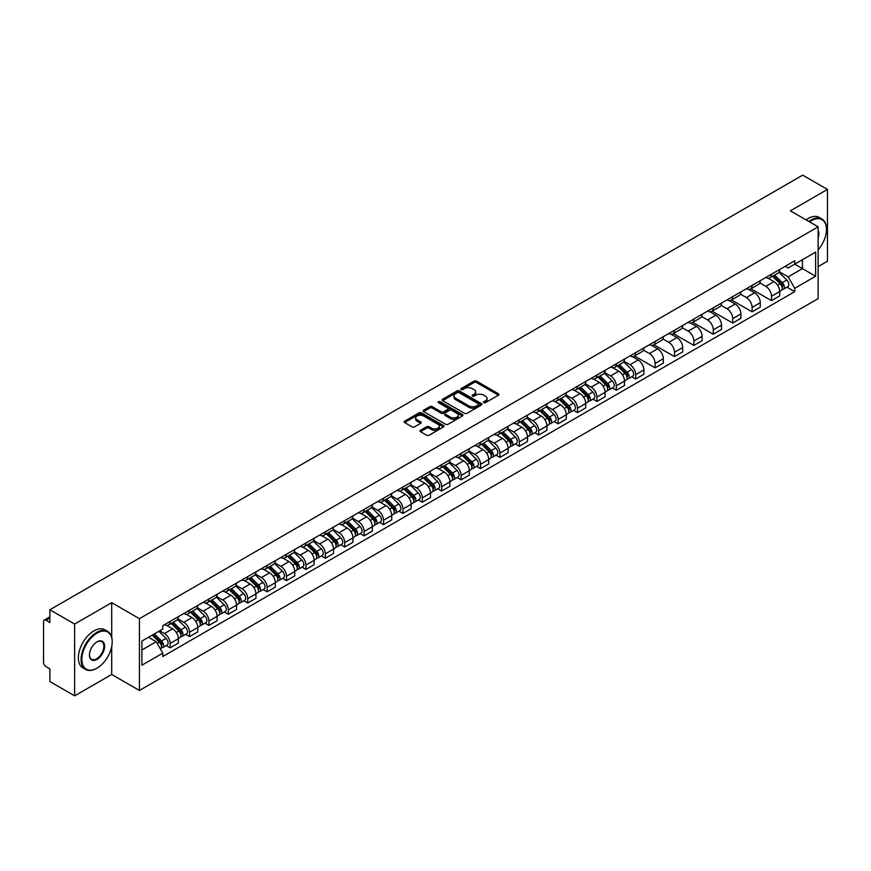 <?xml version="1.0" encoding="UTF-8"?>
<svg xmlns="http://www.w3.org/2000/svg" width="871" height="871" viewBox="0 0 871 871"><rect width="100%" height="100%" fill="white"/><g stroke="black" fill="none" stroke-linecap="round" stroke-linejoin="round"><path stroke-width="1.31" d="M483.786 402.674A1.209 0.697 0 0 0 485.495 402.674L498.462 395.184A1.731 1.002 0 0 0 498.963 394.487A1.731 1.002 0 0 0 498.462 393.779L476.491 381.095A1.731 1.002 0 0 0 474.053 381.095L461.075 388.586A1.209 0.697 0 0 0 462.784 389.566L464.472 388.597A5.52 3.19 0 0 1 472.278 388.597L474.107 389.653A5.52 3.19 0 0 1 475.729 391.906A5.52 3.19 0 0 1 474.107 394.171L472.43 395.14A1.209 0.697 0 0 0 474.14 396.12L475.816 395.151A5.52 3.19 0 0 1 483.634 395.151L485.463 396.207A5.52 3.19 0 0 1 487.074 398.461A5.52 3.19 0 0 1 485.463 400.714L483.786 401.683A1.209 0.697 0 0 0 483.786 402.674L483.786 401.683M420.464 430.285A1.731 1.002 0 0 0 419.964 430.982A1.731 1.002 0 0 0 420.464 431.689L426.627 435.25A1.731 1.002 0 0 0 429.065 435.25L443.47 426.932A1.731 1.002 0 0 0 443.981 426.235A1.731 1.002 0 0 0 443.47 425.527L421.499 412.843A1.731 1.002 0 0 0 419.06 412.843L404.656 421.161A1.731 1.002 0 0 0 404.155 421.858A1.731 1.002 0 0 0 404.656 422.566L412.103 426.866A1.731 1.002 0 0 0 414.542 426.866L420.715 423.306A1.731 1.002 0 0 0 421.216 422.598A1.731 1.002 0 0 0 420.715 421.891L417.013 419.768A4.616 2.667 0 0 1 415.663 417.884A4.616 2.667 0 0 1 418.516 415.413A4.616 2.667 0 0 1 423.546 415.99L438.015 424.34A4.616 2.667 0 0 1 439.365 426.235A4.616 2.667 0 0 1 436.513 428.695A4.616 2.667 0 0 1 431.483 428.118L429.065 426.725A1.731 1.002 0 0 0 426.627 426.725L420.464 430.285L420.464 431.689L426.627 428.162L426.627 426.725M139.425 618.682L111.695 602.667L74.634 624.061L49.887 609.776L802.703 175.147L827.45 189.432L790.389 210.826L818.119 226.83L139.425 618.682L139.425 690.474L818.119 298.633L818.119 226.83M464.591 413.333A1.731 1.002 0 0 0 467.03 413.333L481.434 405.015A1.731 1.002 0 0 0 481.935 404.318A1.731 1.002 0 0 0 481.434 403.611L459.463 390.927A1.731 1.002 0 0 0 457.025 390.927L442.62 399.245A1.731 1.002 0 0 0 442.109 399.941A1.731 1.002 0 0 0 442.62 400.649L464.591 413.333M438.886 402.935A1.209 0.697 0 0 1 440.116 403.11L440.116 401.673L462.457 414.563A1.731 1.002 0 0 1 462.958 415.271A1.731 1.002 0 0 1 462.457 415.979L448.053 424.297A1.731 1.002 0 0 1 445.614 424.297L423.644 411.602L423.644 410.197A1.731 1.002 0 0 0 423.132 410.905A1.731 1.002 0 0 0 423.644 411.602M423.644 410.197L429.806 406.637A1.731 1.002 0 0 1 432.245 406.637L441.151 411.787A1.731 1.002 0 0 0 443.6 411.787L447.683 409.424A1.731 1.002 0 0 0 448.195 408.717A1.731 1.002 0 0 0 447.683 408.009L438.407 402.652A1.209 0.697 0 0 1 440.116 401.673M74.634 624.061L74.634 695.853L49.887 681.568L49.887 668.863L46.032 666.642A3.517 2.036 -120 0 1 43.55 662.33L43.55 621.698A3.517 2.036 -120 0 1 44.279 620.087L49.887 616.842M818.119 266.613L827.45 261.224L827.45 189.432M74.634 695.853L111.695 674.459L139.425 690.474M49.887 609.776L49.887 622.482L46.032 620.261A3.517 2.036 -120 0 0 44.279 620.087M771.488 274.213A8.089 4.671 60 0 1 769.822 277.849L778.021 273.113A8.089 4.671 -120 0 0 779.697 269.477M759.85 282.933L765.772 286.352A8.089 4.671 60 0 1 771.488 296.26L779.697 291.524A8.089 4.671 -120 0 0 773.981 281.616L768.102 278.219M779.697 291.524L779.697 295.9L771.488 300.637L750.922 288.758M769.822 277.849A8.089 4.671 60 0 1 765.838 277.479M771.488 296.26L771.488 300.637M752.098 285.416A8.089 4.671 60 0 1 750.421 289.052L758.63 284.305A8.089 4.671 -120 0 0 760.296 280.68M731.52 299.962L752.098 311.84L760.296 307.104L760.296 302.716A8.089 4.671 -120 0 0 754.58 292.808L748.712 289.422M750.421 289.052A8.089 4.671 60 0 1 746.436 288.682M740.448 294.126L746.371 297.555A8.089 4.671 60 0 1 752.098 307.463L752.098 311.84M732.696 296.619A8.089 4.671 60 0 1 731.019 300.245L739.229 295.509A8.089 4.671 -120 0 0 740.905 291.883M712.119 311.154L732.696 323.032L740.905 318.296L740.905 313.919A8.089 4.671 -120 0 0 735.178 304.012L729.31 300.626M731.019 300.245A8.089 4.671 60 0 1 727.035 299.885M721.046 305.329L726.98 308.748A8.089 4.671 60 0 1 732.696 318.655L732.696 323.032M713.295 307.811A8.089 4.671 60 0 1 711.618 311.448L719.827 306.712A8.089 4.671 -120 0 0 721.504 303.075M692.728 322.357L713.295 334.235L721.504 329.499L721.504 325.123A8.089 4.671 -120 0 0 715.788 315.215L709.909 311.818M711.618 311.448A8.089 4.671 60 0 1 707.644 311.078M701.645 316.532L707.579 319.951A8.089 4.671 60 0 1 713.295 329.859L713.295 334.235M693.893 319.015A8.089 4.671 60 0 1 692.227 322.651L700.426 317.904A8.089 4.671 -120 0 0 702.102 314.279M673.327 333.56L693.904 345.439L702.102 340.703L702.102 336.315A8.089 4.671 -120 0 0 696.386 326.407L690.507 323.021M692.227 322.651A8.089 4.671 60 0 1 688.242 322.281M682.254 327.725L688.177 331.154A8.089 4.671 60 0 1 693.904 341.062L693.904 345.439M674.502 330.218A8.089 4.671 60 0 1 672.826 333.843L681.035 329.107A8.089 4.671 -120 0 0 682.712 325.482M653.925 344.753L674.502 356.631L682.712 351.895L682.712 347.518A8.089 4.671 -120 0 0 676.985 337.61L671.116 334.224M672.826 333.843A8.089 4.671 60 0 1 668.841 333.484M662.853 338.928L668.776 342.347A8.089 4.671 60 0 1 674.502 352.254L674.502 356.631M655.101 341.421A8.089 4.671 60 0 1 653.424 345.047L661.633 340.311A8.089 4.671 -120 0 0 663.31 336.674M634.524 355.956L655.101 367.834L663.31 363.098L663.31 358.721A8.089 4.671 -120 0 0 657.583 348.814L651.715 345.417M653.424 345.047A8.089 4.671 60 0 1 649.439 344.687M643.451 350.131L649.385 353.55A8.089 4.671 60 0 1 655.101 363.457L655.101 367.834M635.699 352.613A8.089 4.671 60 0 1 634.023 356.25L642.232 351.514A8.089 4.671 -120 0 0 643.909 347.877M631.769 376.762L635.699 379.037L643.909 374.301L643.909 369.914A8.089 4.671 -120 0 0 638.193 360.006L632.313 356.62M634.023 356.25A8.089 4.671 60 0 1 630.049 355.88M624.061 361.323L629.983 364.753A8.089 4.671 60 0 1 635.699 374.661L635.699 379.037M616.309 363.817A8.089 4.671 60 0 1 614.632 367.442L622.841 362.706A8.089 4.671 -120 0 0 624.507 359.081M612.367 387.965L616.309 390.23L624.507 385.494L624.507 381.117A8.089 4.671 -120 0 0 618.791 371.209L612.912 367.823M614.632 367.442A8.089 4.671 60 0 1 610.647 367.083M604.659 372.527L610.582 375.945A8.089 4.671 60 0 1 616.309 385.853L616.309 390.23M596.907 375.02A8.089 4.671 60 0 1 595.231 378.645L603.44 373.909A8.089 4.671 -120 0 0 605.116 370.273M592.966 399.158L596.907 401.433L605.116 396.697L605.116 392.32A8.089 4.671 -120 0 0 599.39 382.413L593.521 379.016M595.231 378.645A8.089 4.671 60 0 1 591.246 378.286M585.258 383.73L591.18 387.149A8.089 4.671 60 0 1 596.907 397.056L596.907 401.433M577.506 386.212A8.089 4.671 60 0 1 575.829 389.849L584.038 385.113A8.089 4.671 -120 0 0 585.715 381.476M573.575 410.361L577.506 412.636L585.715 407.9L585.715 403.513A8.089 4.671 -120 0 0 579.999 393.605L574.12 390.219M575.829 389.849A8.089 4.671 60 0 1 571.844 389.479M565.856 394.922L571.79 398.352A8.089 4.671 60 0 1 577.506 408.259L577.506 412.636M558.104 397.416A8.089 4.671 60 0 1 556.438 401.041L564.637 396.305A8.089 4.671 -120 0 0 566.313 392.679M554.174 421.564L558.104 423.829L566.313 419.093L566.313 414.716A8.089 4.671 -120 0 0 560.597 404.808L554.718 401.422M556.438 401.041A8.089 4.671 60 0 1 552.454 400.682M546.465 406.126L552.388 409.544A8.089 4.671 60 0 1 558.104 419.452L558.104 423.829M538.714 408.619A8.089 4.671 60 0 1 537.037 412.244L545.246 407.508A8.089 4.671 -120 0 0 546.912 403.872M534.772 432.756L538.714 435.032L546.923 430.296L546.923 425.919A8.089 4.671 -120 0 0 541.196 416.011L535.327 412.614M537.037 412.244A8.089 4.671 60 0 1 533.052 411.885M527.064 417.329L532.987 420.747A8.089 4.671 60 0 1 538.714 430.655L538.714 435.032M519.312 419.811A8.089 4.671 60 0 1 517.635 423.448L525.844 418.711A8.089 4.671 -120 0 0 527.521 415.075M515.382 443.96L519.312 446.235L527.521 441.499L527.521 437.111A8.089 4.671 -120 0 0 521.794 427.204L515.926 423.818M517.635 423.448A8.089 4.671 60 0 1 513.65 423.077M507.662 428.521L513.596 431.951A8.089 4.671 60 0 1 519.312 441.858L519.312 446.235M499.91 431.014A8.089 4.671 60 0 1 498.234 434.64L506.443 429.904A8.089 4.671 -120 0 0 508.12 426.278M495.98 455.163L499.91 457.427L508.12 452.691L508.12 448.315A8.089 4.671 -120 0 0 502.404 438.407L496.524 435.021M498.234 434.64A8.089 4.671 60 0 1 494.26 434.281M488.261 439.724L494.195 443.143A8.089 4.671 60 0 1 499.91 453.051L499.91 457.427M480.509 442.218A8.089 4.671 60 0 1 478.843 445.843L487.041 441.107A8.089 4.671 -120 0 0 488.718 437.471M476.579 466.366L480.52 468.631L488.718 463.895L488.718 459.518A8.089 4.671 -120 0 0 483.002 449.61L477.123 446.213M478.843 445.843A8.089 4.671 60 0 1 474.858 445.484M468.87 450.928L474.793 454.346A8.089 4.671 60 0 1 480.52 464.254L480.52 468.631M461.118 453.41A8.089 4.671 60 0 1 459.442 457.046L467.651 452.31A8.089 4.671 -120 0 0 469.327 448.674M457.177 477.558L461.118 479.834L469.327 475.098L469.327 470.71A8.089 4.671 -120 0 0 463.601 460.803L457.732 457.417M459.442 457.046A8.089 4.671 60 0 1 455.457 456.676M449.469 462.12L455.391 465.55A8.089 4.671 60 0 1 461.118 475.457L461.118 479.834M441.717 464.613A8.089 4.671 60 0 1 440.04 468.239L448.249 463.503A8.089 4.671 -120 0 0 449.926 459.877M437.786 488.762L441.717 491.037L449.926 486.29L449.926 481.913A8.089 4.671 -120 0 0 444.199 472.006L438.331 468.62M440.04 468.239A8.089 4.671 60 0 1 436.055 467.879M430.067 473.323L436.001 476.742A8.089 4.671 60 0 1 441.717 486.649L441.717 491.037M422.315 475.816A8.089 4.671 60 0 1 420.639 479.442L428.848 474.706A8.089 4.671 -120 0 0 430.524 471.069M418.385 499.965L422.315 502.229L430.524 497.493L430.524 493.117A8.089 4.671 -120 0 0 424.808 483.209L418.929 479.812M420.639 479.442A8.089 4.671 60 0 1 416.665 479.083M410.677 484.526L416.599 487.945A8.089 4.671 60 0 1 422.315 497.853L422.315 502.229M402.925 487.009A8.089 4.671 60 0 1 401.248 490.645L409.457 485.909A8.089 4.671 -120 0 0 411.123 482.273M398.983 511.157L402.925 513.433L411.123 508.697L411.123 504.309A8.089 4.671 -120 0 0 405.407 494.401L399.528 491.015M401.248 490.645A8.089 4.671 60 0 1 397.263 490.275M391.275 495.719L397.198 499.148A8.089 4.671 60 0 1 402.925 509.056L402.925 513.433M383.523 498.212A8.089 4.671 60 0 1 381.846 501.838L390.056 497.101A8.089 4.671 -120 0 0 391.732 493.476M379.582 522.36L383.523 524.636L391.732 519.889L391.732 515.512A8.089 4.671 -120 0 0 386.005 505.605L380.137 502.219M381.846 501.838A8.089 4.671 60 0 1 377.862 501.478M371.873 506.922L377.807 510.341A8.089 4.671 60 0 1 383.523 520.248L383.523 524.636M364.122 509.415A8.089 4.671 60 0 1 362.445 513.041L370.654 508.305A8.089 4.671 -120 0 0 372.331 504.668M360.191 533.564L364.122 535.828L372.331 531.092L372.331 526.715A8.089 4.671 -120 0 0 366.615 516.808L360.736 513.411M362.445 513.041A8.089 4.671 60 0 1 358.471 512.681M352.472 518.125L358.406 521.544A8.089 4.671 60 0 1 364.122 531.452L364.122 535.828M344.72 520.608A8.089 4.671 60 0 1 343.054 524.244L351.253 519.508A8.089 4.671 -120 0 0 352.929 515.872M340.79 544.756L344.72 547.032L352.929 542.295L352.929 537.908A8.089 4.671 -120 0 0 347.213 528L341.334 524.614M343.054 524.244A8.089 4.671 60 0 1 339.069 523.874M333.081 529.318L339.004 532.747A8.089 4.671 60 0 1 344.72 542.655L344.72 547.032M325.329 531.811A8.089 4.671 60 0 1 323.653 535.436L331.862 530.7A8.089 4.671 -120 0 0 333.528 527.075M321.388 555.959L325.329 558.235L333.539 553.488L333.539 549.111A8.089 4.671 -120 0 0 327.812 539.203L321.943 535.817M323.653 535.436A8.089 4.671 60 0 1 319.668 535.077M313.68 540.521L319.603 543.94A8.089 4.671 60 0 1 325.329 553.847L325.329 558.235M305.928 543.014A8.089 4.671 60 0 1 304.251 546.64L312.46 541.904A8.089 4.671 -120 0 0 314.137 538.267M301.997 567.163L305.928 569.427L314.137 564.691L314.137 560.314A8.089 4.671 -120 0 0 308.41 550.407L302.542 547.01M304.251 546.64A8.089 4.671 60 0 1 300.266 546.28M294.278 551.724L300.212 555.143A8.089 4.671 60 0 1 305.928 565.05L305.928 569.427M286.526 554.206A8.089 4.671 60 0 1 284.85 557.843L293.059 553.107A8.089 4.671 -120 0 0 294.736 549.47M282.596 578.355L286.526 580.63L294.736 575.894L294.736 571.507A8.089 4.671 -120 0 0 289.02 561.599L283.14 558.213M284.85 557.843A8.089 4.671 60 0 1 280.876 557.473M274.877 562.916L280.81 566.346A8.089 4.671 60 0 1 286.526 576.254L286.526 580.63M267.136 565.41A8.089 4.671 60 0 1 265.459 569.035L273.657 564.299A8.089 4.671 -120 0 0 275.334 560.674M263.194 589.558L267.136 591.834L275.334 587.087L275.334 582.71A8.089 4.671 -120 0 0 269.618 572.802L263.739 569.416M265.459 569.035A8.089 4.671 60 0 1 261.474 568.676M255.486 574.12L261.409 577.538A8.089 4.671 60 0 1 267.136 587.446L267.136 591.834M247.734 576.613A8.089 4.671 60 0 1 246.058 580.238L254.267 575.502A8.089 4.671 -120 0 0 255.943 571.866M243.793 600.761L247.734 603.026L255.943 598.29L255.943 593.913A8.089 4.671 -120 0 0 250.217 584.005L244.348 580.609M246.058 580.238A8.089 4.671 60 0 1 242.073 579.879M236.085 585.323L242.007 588.742A8.089 4.671 60 0 1 247.734 598.649L247.734 603.026M228.333 587.805A8.089 4.671 60 0 1 226.656 591.442L234.865 586.706A8.089 4.671 -120 0 0 236.542 583.069M224.402 611.954L228.333 614.229L236.542 609.493L236.542 605.105A8.089 4.671 -120 0 0 230.826 595.198L224.947 591.812M226.656 591.442A8.089 4.671 60 0 1 222.671 591.071M216.683 596.515L222.617 599.945A8.089 4.671 60 0 1 228.333 609.852L228.333 614.229M208.931 599.008A8.089 4.671 60 0 1 207.254 602.634L215.464 597.898A8.089 4.671 -120 0 0 217.14 594.272M205.001 623.157L208.931 625.432L217.14 620.685L217.14 616.309A8.089 4.671 -120 0 0 211.424 606.401L205.545 603.015M207.254 602.634A8.089 4.671 60 0 1 203.281 602.275M197.292 607.718L203.215 611.137A8.089 4.671 60 0 1 208.931 621.045L208.931 625.432M189.54 610.212A8.089 4.671 60 0 1 187.864 613.837L196.073 609.101A8.089 4.671 -120 0 0 197.739 605.465M185.599 634.36L189.54 636.625L197.739 631.889L197.739 627.512A8.089 4.671 -120 0 0 192.023 617.604L186.154 614.207M187.864 613.837A8.089 4.671 60 0 1 183.879 613.478M177.891 618.922L183.814 622.34A8.089 4.671 60 0 1 189.54 632.248L189.54 636.625M170.139 621.404A8.089 4.671 60 0 1 168.462 625.04L176.671 620.304A8.089 4.671 -120 0 0 178.348 616.668M166.198 645.553L170.139 647.828L178.348 643.092L178.348 638.704A8.089 4.671 -120 0 0 172.621 628.797L166.753 625.411M168.462 625.04A8.089 4.671 60 0 1 164.477 624.67M159.687 630.811L164.423 633.544A8.089 4.671 60 0 1 170.139 643.451L170.139 647.828M785.228 266.286L788.157 267.974L815.637 252.111L802.452 259.71L802.452 268.616L788.157 276.869L779.24 271.73M141.908 649.984L156.214 641.72L162.801 653.141L141.908 665.204L141.908 641.078L162.801 629.014L162.801 625.639L794.744 260.788L794.744 264.163L815.637 276.227L794.744 288.29L788.157 276.869M815.637 252.111L815.637 276.227M162.801 653.141L162.801 656.516L794.744 291.665L794.744 288.29M111.695 602.667L111.695 637.224M111.695 646.609L111.695 674.459M156.214 641.72L148.506 637.278M786.959 287.169L794.744 291.665M484.265 402.848L485.463 402.152A5.52 3.19 0 0 0 487.074 399.898L487.074 398.461M475.729 391.906L475.729 393.344A5.52 3.19 0 0 1 474.107 395.597L472.909 396.294M498.441 395.205L476.491 382.532A1.731 1.002 0 0 0 474.053 382.532L461.565 389.74M481.413 405.037L459.463 392.364A1.731 1.002 0 0 0 457.025 392.364L442.642 400.66L442.62 399.245M478.386 404.808A1.209 0.697 0 0 0 478.386 403.817L459.093 392.69A1.209 0.697 0 0 0 457.384 392.69L455.62 393.703A5.52 3.19 0 0 0 453.998 395.967A5.52 3.19 0 0 0 455.62 398.221L468.805 405.832A5.52 3.19 0 0 0 476.611 405.832L478.386 404.808L478.386 406.245A1.209 0.697 0 0 0 478.734 405.744L478.734 404.318M453.998 395.967L453.998 397.394A5.52 3.19 0 0 0 455.62 399.658L455.62 398.221M478.386 406.245L476.611 407.269A5.52 3.19 0 0 1 468.805 407.269L455.62 399.658M423.665 411.624L429.806 408.074L429.806 406.637M448.195 408.717L448.195 410.154A1.731 1.002 0 0 1 447.683 410.862L443.6 413.224A1.731 1.002 0 0 1 441.151 413.224L432.245 408.074A1.731 1.002 0 0 0 429.806 408.074M440.116 403.11L462.425 415.99M450.405 417.122A4.616 2.667 0 0 0 455.435 417.699A4.616 2.667 0 0 0 458.288 415.238A4.616 2.667 0 0 0 456.927 413.355L451.831 410.404A1.731 1.002 0 0 0 449.392 410.404L445.299 412.767A1.731 1.002 0 0 0 444.798 413.475A1.731 1.002 0 0 0 445.299 414.182L450.405 417.122L450.405 418.559A4.616 2.667 0 0 0 455.435 419.136A4.616 2.667 0 0 0 458.288 416.676L458.288 415.238M444.798 413.475L444.798 414.912A1.731 1.002 0 0 0 445.299 415.619L445.299 414.182M450.405 418.559L445.299 415.619M439.365 426.235L439.365 427.661A4.616 2.667 0 0 1 436.513 430.132A4.616 2.667 0 0 1 431.483 429.555L429.065 428.162A1.731 1.002 0 0 0 426.627 428.162M415.663 417.884L415.663 419.31A4.616 2.667 0 0 0 417.013 421.205L417.013 419.768M420.715 421.891L420.715 423.306L417.013 421.205M443.47 425.527L443.47 426.932L421.499 414.28A1.731 1.002 0 0 0 419.06 414.28L404.677 422.577M772.533 276.281L780.176 283.815A4.399 2.537 60 0 1 781.341 290.413L779.697 291.36M774.058 277.784L777.302 279.656M773.383 275.791L781.755 284.044A2.112 1.219 60 0 1 782.31 287.212A2.112 1.219 60 0 1 782.114 287.288M774.646 275.062L782.289 282.596A4.399 2.537 60 0 1 783.454 289.194A4.399 2.537 60 0 1 782.125 289.335M778.924 272.275L786.774 280.016A4.399 2.537 60 0 1 787.928 286.603L783.454 289.194M818.119 249.933A21.459 12.39 120 0 0 826.459 229.487A21.459 12.39 120 0 0 811.282 220.733A21.459 12.39 120 0 0 809.518 221.865M808.811 221.463A21.982 12.695 -60 0 1 810.912 220.091A21.982 12.695 -60 0 1 821.897 219.002A21.982 12.695 -60 0 1 826.459 229.062A21.982 12.695 -60 0 1 826.459 229.28M818.119 230.51A10.724 6.195 -60 0 1 818.119 238.088M806.078 219.884A21.982 12.695 -60 0 1 808.179 218.501A21.982 12.695 -60 0 1 819.165 217.412L821.897 219.002M96.648 668.362L97.019 668.144A21.459 12.39 120 0 0 112.196 641.873A21.459 12.39 120 0 0 97.019 633.108A21.459 12.39 120 0 0 81.852 659.391A21.459 12.39 120 0 0 97.019 668.144L96.648 668.362A21.982 12.695 -60 0 1 85.652 669.451A21.982 12.695 -60 0 1 82.288 651.835A21.982 12.695 -60 0 1 96.648 632.466A21.982 12.695 -60 0 1 107.634 631.377A21.982 12.695 -60 0 1 112.196 641.437A21.982 12.695 -60 0 1 112.185 641.655M97.019 641.873L97.019 641.873A10.724 6.195 -60 0 1 104.607 646.249A10.724 6.195 -60 0 1 97.019 659.391A10.724 6.195 -60 0 1 89.43 655.003A10.724 6.195 -60 0 1 97.019 641.873L97.019 641.873M89.441 654.785A10.202 5.89 120 0 0 91.542 659.249A10.202 5.89 120 0 0 96.648 658.737A10.202 5.89 120 0 0 103.311 649.755A10.202 5.89 120 0 0 101.744 641.579A10.202 5.89 120 0 0 96.833 641.981M85.652 669.451L82.919 667.872A21.982 12.695 -60 0 1 79.555 650.256A21.982 12.695 -60 0 1 93.916 630.887A21.982 12.695 -60 0 1 104.901 629.798L107.634 631.377M617.343 365.874L624.986 373.419A4.399 2.537 60 0 1 626.151 380.006L624.507 380.954M618.867 367.377L622.112 369.25M618.192 365.385L626.565 373.648A2.112 1.219 60 0 1 627.12 376.805A2.112 1.219 60 0 1 626.924 376.882M619.466 364.655L627.109 372.2A4.399 2.537 60 0 1 628.263 378.787A4.399 2.537 60 0 1 626.935 378.929M623.734 361.879L631.584 369.609A4.399 2.537 60 0 1 632.738 376.207L628.263 378.787M597.952 377.078L605.595 384.612A4.399 2.537 60 0 1 606.749 391.21L605.116 392.157M599.477 378.58L602.71 380.453M598.802 376.588L607.163 384.84A2.112 1.219 60 0 1 607.718 388.009A2.112 1.219 60 0 1 607.533 388.085M600.065 375.858L607.708 383.392A4.399 2.537 60 0 1 608.862 389.99A4.399 2.537 60 0 1 607.533 390.132M604.343 373.071L612.182 380.812A4.399 2.537 60 0 1 613.347 387.399L608.862 389.99M578.551 388.281L586.194 395.815A4.399 2.537 60 0 1 587.348 402.402L585.715 403.349M580.075 389.783L583.32 391.645M579.4 387.791L587.773 396.044A2.112 1.219 60 0 1 588.328 399.201A2.112 1.219 60 0 1 588.132 399.277M580.663 387.051L588.306 394.596A4.399 2.537 60 0 1 589.471 401.183A4.399 2.537 60 0 1 588.143 401.324M584.942 384.274L592.781 392.004A4.399 2.537 60 0 1 593.946 398.602L589.471 401.183M559.149 399.473L566.792 407.018A4.399 2.537 60 0 1 567.957 413.605L566.313 414.552M560.674 400.976L563.918 402.848M559.999 398.983L568.371 407.247A2.112 1.219 60 0 1 568.926 410.404A2.112 1.219 60 0 1 568.73 410.481M561.262 398.254L568.905 405.799A4.399 2.537 60 0 1 570.07 412.386A4.399 2.537 60 0 1 568.741 412.527M565.54 395.478L573.39 403.208A4.399 2.537 60 0 1 574.544 409.805L570.07 412.386M539.759 410.677L547.391 418.211A4.399 2.537 60 0 1 548.556 424.808L546.912 425.756M541.283 412.179L544.517 414.052M540.597 410.187L548.97 418.439A2.112 1.219 60 0 1 549.525 421.608A2.112 1.219 60 0 1 549.34 421.684M541.871 409.457L549.514 416.991A4.399 2.537 60 0 1 550.668 423.589A4.399 2.537 60 0 1 549.34 423.731M546.15 406.67L553.989 414.411A4.399 2.537 60 0 1 555.143 420.998L550.668 423.589M520.357 421.88L528 429.414A4.399 2.537 60 0 1 529.154 436.001L527.521 436.948M521.881 423.382L525.115 425.244M521.206 421.39L529.568 429.643A2.112 1.219 60 0 1 530.123 432.8A2.112 1.219 60 0 1 529.938 432.876M522.469 420.649L530.112 428.194A4.399 2.537 60 0 1 531.266 434.781A4.399 2.537 60 0 1 529.938 434.923M526.748 417.873L534.587 425.614A4.399 2.537 60 0 1 535.752 432.201L531.266 434.781M500.956 433.072L508.599 440.617A4.399 2.537 60 0 1 509.764 447.204L508.12 448.151M502.48 434.575L505.724 436.447M501.805 432.582L510.177 440.846A2.112 1.219 60 0 1 510.733 444.003A2.112 1.219 60 0 1 510.537 444.079M503.068 431.853L510.711 439.398A4.399 2.537 60 0 1 511.876 445.985A4.399 2.537 60 0 1 510.548 446.126M507.347 429.076L515.186 436.807A4.399 2.537 60 0 1 516.351 443.404L511.876 445.985M481.554 444.275L489.197 451.809A4.399 2.537 60 0 1 490.362 458.407L488.718 459.355M483.078 445.778L486.323 447.65M482.403 443.785L490.776 452.038A2.112 1.219 60 0 1 491.331 455.206A2.112 1.219 60 0 1 491.135 455.283M483.677 443.056L491.309 450.59A4.399 2.537 60 0 1 492.474 457.188A4.399 2.537 60 0 1 491.146 457.329M487.945 440.269L495.795 448.01A4.399 2.537 60 0 1 496.949 454.597L492.474 457.188M462.163 455.479L469.807 463.013A4.399 2.537 60 0 1 470.961 469.6L469.317 470.547M463.688 456.981L466.921 458.843M463.013 454.989L471.374 463.241A2.112 1.219 60 0 1 471.93 466.399A2.112 1.219 60 0 1 471.744 466.475M464.276 454.248L471.919 461.793A4.399 2.537 60 0 1 473.073 468.38A4.399 2.537 60 0 1 471.744 468.522M468.554 451.472L476.393 459.213A4.399 2.537 60 0 1 477.548 465.8L473.073 468.38M442.762 466.671L450.405 474.216A4.399 2.537 60 0 1 451.559 480.803L449.926 481.75M444.286 468.173L447.52 470.046M443.611 466.181L451.973 474.445A2.112 1.219 60 0 1 452.539 477.602A2.112 1.219 60 0 1 452.343 477.678M444.874 465.452L452.517 472.997A4.399 2.537 60 0 1 453.682 479.583A4.399 2.537 60 0 1 452.354 479.725M449.153 462.675L456.992 470.405A4.399 2.537 60 0 1 458.157 477.003L453.682 479.583M423.36 477.874L431.003 485.408A4.399 2.537 60 0 1 432.168 492.006L430.524 492.953M424.885 479.377L428.129 481.249M424.21 477.384L432.582 485.637A2.112 1.219 60 0 1 433.137 488.805A2.112 1.219 60 0 1 432.941 488.881M425.473 476.655L433.116 484.189A4.399 2.537 60 0 1 434.281 490.787A4.399 2.537 60 0 1 432.952 490.928M429.751 473.868L437.59 481.609A4.399 2.537 60 0 1 438.755 488.196L434.281 490.787M403.97 489.077L411.602 496.612A4.399 2.537 60 0 1 412.767 503.198L411.123 504.146M405.483 490.58L408.728 492.442M404.808 488.587L413.181 496.84A2.112 1.219 60 0 1 413.736 499.998A2.112 1.219 60 0 1 413.54 500.074M406.082 487.847L413.725 495.392A4.399 2.537 60 0 1 414.879 501.979A4.399 2.537 60 0 1 413.551 502.121M410.35 485.071L418.2 492.812A4.399 2.537 60 0 1 419.354 499.399L414.879 501.979M384.568 500.27L392.211 507.815A4.399 2.537 60 0 1 393.365 514.402L391.732 515.349M386.093 501.772L389.326 503.645M385.418 499.78L393.779 508.043A2.112 1.219 60 0 1 394.334 511.201A2.112 1.219 60 0 1 394.149 511.277M386.68 499.05L394.323 506.595A4.399 2.537 60 0 1 395.478 513.182A4.399 2.537 60 0 1 394.149 513.324M390.959 496.274L398.798 504.004A4.399 2.537 60 0 1 399.963 510.602L395.478 513.182M365.167 511.473L372.81 519.007A4.399 2.537 60 0 1 373.964 525.605L372.331 526.552M366.691 512.975L369.935 514.848M366.016 510.983L374.388 519.236A2.112 1.219 60 0 1 374.944 522.404A2.112 1.219 60 0 1 374.748 522.48M367.279 510.254L374.922 517.788A4.399 2.537 60 0 1 376.087 524.386A4.399 2.537 60 0 1 374.759 524.527M371.558 507.466L379.397 515.207A4.399 2.537 60 0 1 380.562 521.794L376.087 524.386M345.765 522.676L353.408 530.21A4.399 2.537 60 0 1 354.573 536.797L352.929 537.745M347.289 524.179L350.534 526.04M346.614 522.186L354.987 530.439A2.112 1.219 60 0 1 355.542 533.596A2.112 1.219 60 0 1 355.346 533.673M347.877 521.446L355.52 528.991A4.399 2.537 60 0 1 356.685 535.578A4.399 2.537 60 0 1 355.357 535.719M352.156 518.67L360.006 526.411A4.399 2.537 60 0 1 361.16 532.998L356.685 535.578M326.375 533.869L334.007 541.414A4.399 2.537 60 0 1 335.172 548.001L333.528 548.948M327.899 535.371L331.132 537.244M327.213 533.379L335.585 541.642A2.112 1.219 60 0 1 336.141 544.8A2.112 1.219 60 0 1 335.956 544.876M328.487 532.649L336.13 540.194A4.399 2.537 60 0 1 337.284 546.781A4.399 2.537 60 0 1 335.956 546.923M332.766 529.873L340.605 537.603A4.399 2.537 60 0 1 341.759 544.201L337.284 546.781M306.973 545.072L314.616 552.606A4.399 2.537 60 0 1 315.77 559.204L314.137 560.151M308.497 546.574L311.731 548.447M307.822 544.582L316.184 552.835A2.112 1.219 60 0 1 316.739 556.003A2.112 1.219 60 0 1 316.554 556.079M309.085 543.852L316.728 551.387A4.399 2.537 60 0 1 317.882 557.984A4.399 2.537 60 0 1 316.565 558.126M313.364 541.065L321.203 548.806A4.399 2.537 60 0 1 322.368 555.393L317.882 557.984M287.572 556.275L295.215 563.809A4.399 2.537 60 0 1 296.38 570.396L294.736 571.343M289.096 557.778L292.34 559.639M288.421 555.785L296.793 564.038A2.112 1.219 60 0 1 297.349 567.195A2.112 1.219 60 0 1 297.153 567.282M289.684 555.045L297.327 562.59A4.399 2.537 60 0 1 298.492 569.177A4.399 2.537 60 0 1 297.163 569.318M293.963 552.268L301.802 560.009A4.399 2.537 60 0 1 302.966 566.596L298.492 569.177M268.17 567.467L275.813 575.012A4.399 2.537 60 0 1 276.978 581.599L275.334 582.547M269.694 568.97L272.939 570.843M269.019 566.977L277.392 575.241A2.112 1.219 60 0 1 277.947 578.398A2.112 1.219 60 0 1 277.751 578.475M270.293 566.248L277.925 573.793A4.399 2.537 60 0 1 279.09 580.38A4.399 2.537 60 0 1 277.762 580.522M274.561 563.472L282.411 571.202A4.399 2.537 60 0 1 283.565 577.8L279.09 580.38M248.779 578.671L256.422 586.205A4.399 2.537 60 0 1 257.576 592.803L255.932 593.75M250.304 580.173L253.537 582.046M249.629 578.181L257.99 586.433A2.112 1.219 60 0 1 258.545 589.602A2.112 1.219 60 0 1 258.36 589.678M250.892 577.451L258.535 584.985A4.399 2.537 60 0 1 259.689 591.583A4.399 2.537 60 0 1 258.36 591.725M255.17 574.664L263.009 582.405A4.399 2.537 60 0 1 264.163 588.992L259.689 591.583M229.378 589.874L237.021 597.408A4.399 2.537 60 0 1 238.175 603.995L236.542 604.942M230.902 591.376L234.136 593.238M230.227 589.384L238.589 597.637A2.112 1.219 60 0 1 239.155 600.805A2.112 1.219 60 0 1 238.959 600.881M231.49 588.644L239.133 596.189A4.399 2.537 60 0 1 240.298 602.776A4.399 2.537 60 0 1 238.97 602.917M235.769 585.867L243.608 593.608A4.399 2.537 60 0 1 244.773 600.195L240.298 602.776M209.976 601.066L217.619 608.611A4.399 2.537 60 0 1 218.784 615.198L217.14 616.145M211.501 602.569L214.745 604.441M210.826 600.576L219.198 608.84A2.112 1.219 60 0 1 219.753 611.997A2.112 1.219 60 0 1 219.557 612.073M212.089 599.847L219.732 607.392A4.399 2.537 60 0 1 220.896 613.979A4.399 2.537 60 0 1 219.568 614.12M216.367 597.071L224.206 604.801A4.399 2.537 60 0 1 225.371 611.398L220.896 613.979M190.586 612.269L198.218 619.804A4.399 2.537 60 0 1 199.383 626.401L197.739 627.349M192.11 613.772L195.344 615.645M191.424 611.78L199.797 620.032A2.112 1.219 60 0 1 200.352 623.201A2.112 1.219 60 0 1 200.156 623.277M192.698 611.05L200.341 618.584A4.399 2.537 60 0 1 201.495 625.182A4.399 2.537 60 0 1 200.167 625.324M196.966 608.263L204.816 616.004A4.399 2.537 60 0 1 205.97 622.591L201.495 625.182M171.184 623.473L178.827 631.007A4.399 2.537 60 0 1 179.981 637.594L178.348 638.541M172.708 624.975L175.942 626.837M172.033 622.983L180.395 631.235A2.112 1.219 60 0 1 180.95 634.404A2.112 1.219 60 0 1 180.765 634.48M173.296 622.242L180.939 629.787A4.399 2.537 60 0 1 182.093 636.374A4.399 2.537 60 0 1 180.765 636.516M177.575 619.466L185.414 627.207A4.399 2.537 60 0 1 186.579 633.794L182.093 636.374M152.24 635.111L159.426 642.21A4.399 2.537 60 0 1 160.58 648.797L160.373 648.928M153.307 636.168L156.551 638.04M153.089 634.621L161.004 642.439A2.112 1.219 60 0 1 161.56 645.596A2.112 1.219 60 0 1 161.364 645.672M154.352 633.892L161.538 640.991A4.399 2.537 60 0 1 162.703 647.578A4.399 2.537 60 0 1 161.375 647.719M158.827 631.312L166.013 638.399A4.399 2.537 60 0 1 167.178 644.997L162.703 647.578M189.54 632.248L197.739 627.512M208.931 621.045L217.14 616.309M228.333 609.852L236.542 605.105M247.734 598.649L255.943 593.913M267.136 587.446L275.334 582.71M286.526 576.254L294.736 571.507M305.928 565.05L314.137 560.314M325.329 553.847L333.539 549.111M344.72 542.655L352.929 537.908M364.122 531.452L372.331 526.715M383.523 520.248L391.732 515.512M402.925 509.056L411.123 504.309M422.315 497.853L430.524 493.117M441.717 486.649L449.926 481.913M461.118 475.457L469.327 470.71M480.52 464.254L488.718 459.518M499.91 453.051L508.12 448.315M519.312 441.858L527.521 437.111M538.714 430.655L546.923 425.919M558.104 419.452L566.313 414.716M577.506 408.259L585.715 403.513M596.907 397.056L605.116 392.32M616.309 385.853L624.507 381.117M635.699 374.661L643.909 369.914M655.101 363.457L663.31 358.721M674.502 352.254L682.712 347.518M693.904 341.062L702.102 336.315M713.295 329.859L721.504 325.123M732.696 318.655L740.905 313.919M752.098 307.463L760.296 302.716M170.139 643.451L178.348 638.704M164.423 633.544L172.621 628.797M183.814 622.34L192.023 617.604M203.215 611.137L211.424 606.401M222.617 599.945L230.826 595.198M242.007 588.742L250.217 584.005M261.409 577.538L269.618 572.802M280.81 566.346L289.02 561.599M300.212 555.143L308.41 550.407M319.603 543.94L327.812 539.203M339.004 532.747L347.213 528M358.406 521.544L366.615 516.808M377.807 510.341L386.005 505.605M397.198 499.148L405.407 494.401M416.599 487.945L424.808 483.209M436.001 476.742L444.199 472.006M455.391 465.55L463.601 460.803M474.793 454.346L483.002 449.61M494.195 443.143L502.404 438.407M513.596 431.951L521.794 427.204M532.987 420.747L541.196 416.011M552.388 409.544L560.597 404.808M571.79 398.352L579.999 393.605M591.18 387.149L599.39 382.413M610.582 375.945L618.791 371.209M629.983 364.753L638.193 360.006M649.385 353.55L657.583 348.814M668.776 342.347L676.985 337.61M688.177 331.154L696.386 326.407M707.579 319.951L715.788 315.215M726.98 308.748L735.178 304.012M746.371 297.555L754.58 292.808M765.772 286.352L773.981 281.616M49.887 618.029L46.032 620.261M485.463 402.152L485.463 400.714M472.43 396.12L472.43 395.14M474.107 395.597L474.107 394.171M461.075 389.566L461.075 388.586M474.053 382.532L474.053 381.095M476.491 382.532L476.491 381.095M498.462 395.184L498.462 393.779M457.025 392.364L457.025 390.927M459.463 392.364L459.463 390.927M481.434 405.015L481.434 403.611M468.805 407.269L468.805 405.832M476.611 407.269L476.611 405.832M432.245 408.074L432.245 406.637M441.151 413.224L441.151 411.787M443.6 413.224L443.6 411.787M447.683 410.862L447.683 409.424M462.457 415.979L462.457 414.563M429.065 428.162L429.065 426.725M431.483 429.555L431.483 428.118M404.656 422.566L404.656 421.161M419.06 414.28L419.06 412.843M421.499 414.28L421.499 412.843M780.176 283.815L777.651 285.274M782.746 286.243L781.951 286.701M786.774 280.016L782.289 282.596M624.986 373.419L622.46 374.878M627.556 375.837L626.761 376.294M631.584 369.609L627.109 372.2M605.595 384.612L603.07 386.071M608.165 387.04L607.37 387.497M612.182 380.812L607.708 383.392M586.194 395.815L583.668 397.274M588.763 398.243L587.969 398.7M592.781 392.004L588.306 394.596M566.792 407.018L564.266 408.477M569.362 409.435L568.567 409.893M573.39 403.208L568.905 405.799M547.391 418.211L544.876 419.67M549.96 420.639L549.176 421.096M553.989 414.411L549.514 416.991M528 429.414L525.474 430.873M530.57 431.842L529.775 432.299M534.587 425.614L530.112 428.194M508.599 440.617L506.073 442.076M511.168 443.034L510.373 443.491M515.186 436.807L510.711 439.398M489.197 451.809L486.671 453.268M491.767 454.237L490.972 454.695M495.795 448.01L491.309 450.59M469.807 463.013L467.281 464.472M472.365 465.441L471.581 465.898M476.393 459.213L471.919 461.793M450.405 474.216L447.879 475.675M452.974 476.633L452.18 477.09M456.992 470.405L452.517 472.997M431.003 485.408L428.478 486.867M433.573 487.836L432.778 488.293M437.59 481.609L433.116 484.189M411.602 496.612L409.076 498.07M414.171 499.039L413.377 499.497M418.2 492.812L413.725 495.392M392.211 507.815L389.685 509.274M394.781 510.232L393.986 510.689M398.798 504.004L394.323 506.595M372.81 519.007L370.284 520.466M375.379 521.435L374.584 521.892M379.397 515.207L374.922 517.788M353.408 530.21L350.882 531.669M355.978 532.638L355.183 533.096M360.006 526.411L355.52 528.991M334.007 541.414L331.492 542.873M336.576 543.831L335.792 544.288M340.605 537.603L336.13 540.194M314.616 552.606L312.09 554.065M317.186 555.034L316.391 555.491M321.203 548.806L316.728 551.387M295.215 563.809L292.689 565.268M297.784 566.237L296.989 566.694M301.802 560.009L297.327 562.59M275.813 575.012L273.287 576.471M278.382 577.429L277.588 577.887M282.411 571.202L277.925 573.793M256.422 586.205L253.897 587.664M258.981 588.633L258.197 589.09M263.009 582.405L258.535 584.985M237.021 597.408L234.495 598.867M239.59 599.836L238.796 600.293M243.608 593.608L239.133 596.189M217.619 608.611L215.093 610.07M220.189 611.028L219.394 611.486M224.206 604.801L219.732 607.392M198.218 619.804L195.692 621.263M200.787 622.232L199.992 622.689M204.816 616.004L200.341 618.584M178.827 631.007L176.301 632.466M181.397 633.435L180.602 633.892M185.414 627.207L180.939 629.787M159.426 642.21L157.226 643.473M161.995 644.627L161.2 645.084M166.013 638.399L161.538 640.991"/></g></svg>
